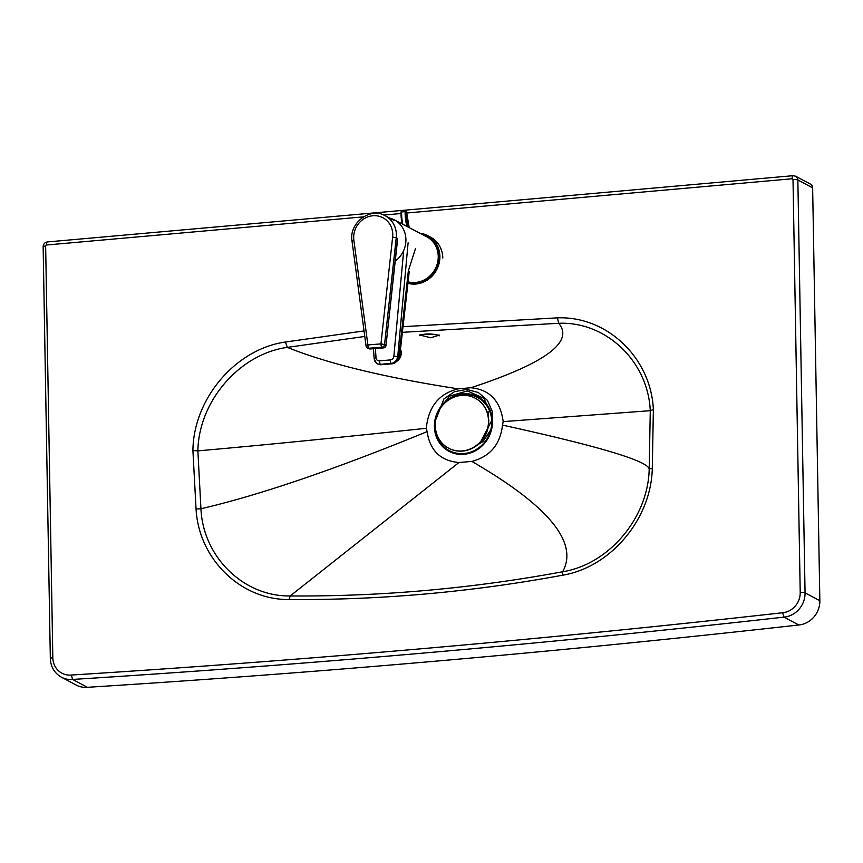 <?xml version="1.0" encoding="UTF-8"?>
<svg xmlns="http://www.w3.org/2000/svg" width="863" height="863" viewBox="0 0 863 863"><rect width="100%" height="100%" fill="white"/><g stroke="black" fill="none" stroke-linecap="round" stroke-linejoin="round"><path stroke-width="1.29" d="M438.976 335.232L430.723 337.767L420.443 335.168M423.97 334.315A9.439 1.877 179 0 0 434.035 334.283M439.547 335.459L439.547 335.459A2.826 2.211 112.9 0 1 437.854 334.876M402.341 332.32L558.695 323.28C606.074 321.37 647.984 361.241 650.281 410.68L649.192 468.879C648.372 517.412 609.192 564.294 562.644 571.759C471.964 588.555 381.144 596.613 290.195 595.955L290.195 595.955C243.582 596.678 203.075 556.959 200.939 508.76L197.875 450.864C198.738 401.025 239.741 353.873 287.325 347.379L364.779 336.451M470.853 387.746C489.634 389.547 500.4 400.842 503.183 421.619L502.493 425.092C500.313 444.445 490.098 456.549 471.845 461.414L458.922 462.536C440.551 460.842 429.947 450.54 427.099 431.629L426.29 428.285C428.447 406.7 439.073 393.55 458.177 388.846L470.853 387.746C545.082 363.42 574.359 341.921 558.695 323.28L557.422 317.854L402.967 326.678M200.885 508.76L196.052 509.019C198.792 559.181 240.874 600.141 289.137 599.515C380.324 600.173 471.371 592.094 562.277 575.265C610.583 567.455 651.295 519.03 652.288 468.382L653.377 409.569C651.047 357.897 607.11 315.923 557.422 317.854M426.29 428.285C333.042 438.177 256.904 445.707 197.875 450.864L192.913 450.54L196.052 509.019M503.183 421.619L650.281 410.68L653.377 409.569M502.493 425.092C598.275 446.149 647.164 460.745 649.181 468.889L652.288 468.382M471.845 461.414C548.566 505.837 578.836 542.611 562.644 571.759L562.277 575.265M458.922 462.536L290.195 595.955L289.137 599.515M427.099 431.629C334.779 469.483 259.396 495.189 200.939 508.76M406.764 213.01L792.115 178.77A0.939 0.874 118 0 1 793.011 179.623L800.217 592.482A19.051 17.573 118 0 1 782.612 612.741C545.61 639.332 308.501 660.109 71.295 675.049A19.288 17.789 118 0 1 52.826 657.757A3.776 0.755 -1 0 0 50.334 658.512C50.723 666.916 54.423 673.14 61.413 677.196L76.214 685.06A23.064 21.273 -62 0 0 87.411 687.304C322.05 672.579 559.181 651.813 798.793 624.985A22.826 21.057 -62 0 0 819.85 600.713L812.644 187.854A4.714 4.358 -62 0 0 810.422 184.089L795.632 176.214L793.065 175.696A3.776 1.251 -95.1 0 1 793.334 175.761M71.295 675.049L72.621 679.44L87.411 687.304M782.612 612.741L783.992 617.121L798.793 624.985M389.493 218.026A24.542 22.632 117.5 0 1 394.197 219.795A24.542 22.632 117.5 0 1 405.912 239.623A24.542 22.632 117.5 0 1 395.232 261.036A24.542 22.632 -62.5 0 0 405.912 239.623A24.542 22.632 -62.5 0 0 389.493 218.026M394.197 219.795L426.527 236.645A24.542 22.632 117.5 0 1 438.242 256.473A24.542 22.632 117.5 0 1 407.929 281.78M407.768 283.28A25.955 23.937 -62.5 0 0 439.893 256.538A25.955 23.937 -62.5 0 0 427.509 235.567A25.955 23.937 -62.5 0 0 419.936 233.215M427.509 235.567L430.41 237.077A25.955 23.937 117.5 0 1 442.805 258.048M422.568 234.585A25.016 23.074 117.5 0 1 438.684 256.44A25.016 23.074 117.5 0 1 407.875 282.255M383.647 347.789A2.826 0.939 -94.6 0 1 383.409 347.908A2.826 2.826 0 0 0 385.998 345.394L397.368 241.5L397.519 238.425L396.236 237.746A23.592 21.802 -62.1 0 0 385.243 215.772C370.044 206.721 348.717 223.193 352.018 241.111A2.826 0.669 -7.6 0 1 353.862 240.227A20.766 19.18 117.9 0 1 372.999 215.739A20.766 19.18 117.9 0 1 392.633 237.098L396.236 237.746L384.553 344.542L380.95 343.895L367.886 344.952A2.826 0.939 85.4 0 0 368.879 348.231L381.942 347.185A2.826 0.939 -94.6 0 1 380.95 343.895L392.633 237.098M399.688 356.236L398.922 356.095A6.602 5.912 48.4 0 1 397.12 361.047C399.008 358.954 399.871 357.347 399.688 356.236L409.267 271.316L408.361 270.777L408.782 274.089M397.12 361.047L395.88 362.147A6.602 5.912 48.4 0 0 397.681 357.196L408.102 242.859M400.464 349.288A9.439 8.576 129.1 0 1 396.84 361.295M408.986 227.508A16.429 5.383 84.7 0 1 406.667 212.19L406.171 211.284A0.939 0.939 0 0 0 405.373 210.96L405.502 211.036A0.939 0.809 139.4 0 1 406.344 211.823L406.667 212.19A0.939 0.809 -40.6 0 0 406.3 211.5M409.213 227.627L406.656 212.643M461.381 395.427A28.317 26.127 -62 0 0 435.254 425.535A28.317 26.127 -62 0 0 448.577 448.177A28.317 26.127 -62 0 0 462.352 450.918A28.317 26.127 -62 0 0 488.49 420.81A28.317 26.127 -62 0 0 475.168 398.177A28.317 26.127 -62 0 0 461.381 395.427M448.706 448.242A28.317 26.127 -62 0 0 448.836 448.318A28.317 26.127 -62 0 0 475.664 446.3A28.317 26.127 -62 0 0 488.749 420.95A28.317 26.127 -62 0 0 475.427 398.318A28.317 26.127 -62 0 0 475.297 398.242M435.675 420.044A30.108 27.799 -62.1 0 0 437.465 437.649A30.108 27.799 -62.1 0 0 474.747 450.346A30.108 27.799 -62.1 0 0 489.375 410.432A30.108 27.799 -62.1 0 0 445.222 402.654M436.818 437.994A30.863 28.49 -62.1 0 0 475.038 451.004A30.863 28.49 -62.1 0 0 490.022 410.087A30.863 28.49 -62.1 0 0 451.802 397.077A30.863 28.49 -62.1 0 0 436.818 437.994M458.177 388.846C385.125 377.584 328.167 363.755 287.325 347.379L285.448 342.018C235.826 348.932 193.441 398.577 192.913 450.54M364.046 330.928L285.448 342.018M52.826 657.757L45.642 246.009A0.939 0.874 118 0 1 46.505 245.006L363.496 216.85M383.744 215.049L400.95 213.528M488.695 423.334L488.134 411.673M437.67 411.824L449.321 396.203L467.315 390.917L483.83 398.285L491.662 415.081M491.705 420.626L480.432 442.223M492.352 424.477L492.417 411.727L487.455 400.4L478.329 392.503L466.656 389.418L454.477 391.683L443.938 398.889L434.564 422.773M471.198 448.803L482.978 441.532L490.777 429.774M61.413 677.196A23.064 21.273 -62 0 0 72.621 679.44C309.839 664.488 546.969 643.722 783.992 617.121A22.826 21.057 -62 0 0 805.06 592.849L797.854 179.989A4.714 4.358 -62 0 0 795.632 176.214M45.642 246.009A3.776 0.755 179 0 0 43.15 246.764L50.334 658.512M46.505 245.006A3.776 1.251 -95.1 0 1 47.465 241.931C44.768 242.417 43.333 244.035 43.15 246.764M792.115 178.77A3.776 1.251 -95.1 0 1 793.065 175.696L47.465 241.931M793.011 179.623A3.776 0.755 -1 0 1 797.854 179.989L812.644 187.854M800.217 592.482A3.776 0.755 -1 0 1 805.06 592.849L819.85 600.713M352.18 241.295A2.826 0.669 -7.6 0 1 352.018 241.111L366.041 345.836A2.826 0.669 -7.6 0 1 367.886 344.952L353.862 240.227M366.203 346.02A2.826 0.669 -7.6 0 1 366.041 345.836A2.826 2.826 0 0 0 367.519 347.962A2.826 2.611 -62.1 0 0 368.879 348.231L370.151 348.911A2.826 2.611 117.9 0 1 368.792 348.63L367.519 347.962A2.826 2.611 -62.1 0 1 366.203 346.02M381.942 347.185A2.826 2.611 -62.1 0 0 384.553 344.542L385.837 345.222A2.826 2.611 117.9 0 1 383.215 347.854L370.151 348.911A2.826 0.939 -94.6 0 0 370.346 348.954L383.409 347.908A2.826 0.939 -94.6 0 1 383.215 347.854L381.942 347.185M385.998 345.394L397.519 238.425M370.54 348.879A2.826 0.939 -94.6 0 1 370.346 348.954A2.826 2.826 0 0 1 368.792 348.63M390.259 359.925L379.515 360.853A3.776 3.409 127.8 0 1 376.02 357.821A2.826 0.852 176.1 0 0 374.154 358.76L376.473 363.183A6.602 5.965 -52.2 0 0 380.432 364.315L391.187 363.388A6.602 5.965 -52.2 0 0 397.455 357.023A2.826 0.701 5.3 0 0 393.852 356.29A3.776 3.409 127.8 0 1 390.259 359.925A2.826 0.928 85.1 0 0 391.187 363.388L380.659 364.488A6.602 2.168 85.1 0 0 381.317 364.725L392.061 363.798A6.602 2.168 -94.9 0 1 391.403 363.56A6.602 5.965 127.8 0 0 397.681 357.196L398.922 356.095L408.361 270.777L415.481 248.587M376.02 357.821L375.394 348.555M379.515 360.853A2.826 0.928 85.1 0 0 380.432 364.315L380.659 364.488A6.602 5.965 127.8 0 1 376.7 363.355A6.602 5.965 127.8 0 1 376.581 363.269M403.722 250.367L393.852 356.29M374.315 359.019A6.602 5.965 -52.2 0 0 376.473 363.183L376.7 363.355A6.602 6.602 0 0 0 381.317 364.725M402.158 223.949A17.454 5.717 84.7 0 1 401.015 212.309L401.813 211.284L405.243 211.057M402.093 223.916L400.961 212.212A0.939 0.939 0 0 1 401.813 211.284L405.373 210.96L405.135 211.629L406.344 211.823A17.454 5.717 -95.3 0 0 408.512 227.26M402.805 224.283A18.403 6.03 -95.3 0 1 401.586 211.953L405.135 211.629A18.403 6.03 84.7 0 0 406.98 226.462M420.141 334.434L419.763 335.534L422.19 334.639C427.066 333.539 432.503 333.776 438.501 335.351L439.353 335.815L439.03 334.887M487.498 412.32L488.285 416.268M393.862 220.345L385.243 215.772M373.474 348.706L374.154 358.76M392.061 363.798A6.602 6.602 0 0 0 395.88 362.147"/></g></svg>

